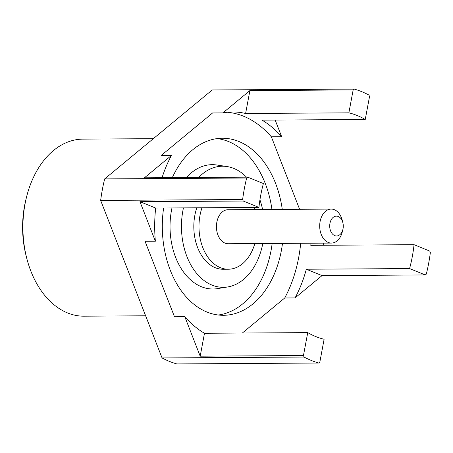 <?xml version="1.0" encoding="UTF-8"?>
<svg xmlns="http://www.w3.org/2000/svg" width="453" height="453" viewBox="0 0 453 453"><rect width="100%" height="100%" fill="white"/><g stroke="black" fill="none" stroke-linecap="round" stroke-linejoin="round"><path stroke-width="0.68" d="M342.887 229.416L342.292 231.857A16.999 11.636 -90.4 0 1 331.437 243.08A16.999 11.636 -90.4 0 1 320.101 221.528A16.999 11.636 -90.4 0 1 331.217 209.088A16.999 11.636 -90.4 0 1 342.219 220.169L342.842 222.604A9.915 6.789 89.6 0 0 336.171 216.143A9.915 6.789 89.6 0 0 329.943 223.391A9.915 6.789 89.6 0 0 334.456 235.498A9.915 6.789 89.6 0 0 342.887 229.416A9.915 6.789 89.6 0 0 343.04 228.708A9.915 6.789 89.6 0 0 342.842 222.604M331.217 209.088L227.961 209.739A16.999 11.636 89.6 0 0 216.845 222.18A16.999 11.636 89.6 0 0 228.176 243.737L331.437 243.08M254.841 243.567A42.497 29.088 -90.4 0 1 228.34 269.229A42.497 29.088 -90.4 0 1 200.005 215.345A42.497 29.088 -90.4 0 1 201.976 207.768M196.812 207.802A42.497 29.088 89.6 0 0 194.841 215.379A42.497 29.088 89.6 0 0 223.176 269.263L228.34 269.229M26.789 258.442L26.166 256.013A81.449 55.759 -90.4 0 1 24.558 205.849A81.449 55.759 -90.4 0 1 25.81 200.022L26.404 197.582A88.533 60.606 89.6 0 0 25.045 203.918A88.533 60.606 89.6 0 0 26.789 258.442A88.533 60.606 89.6 0 0 84.071 316.183L145.628 315.792M217.185 138.595A88.533 60.606 -90.4 0 1 271.947 209.462M272.162 243.454A88.533 60.606 -90.4 0 1 271.047 250.571A88.533 60.606 -90.4 0 1 218.301 315.011M172.327 177.627A88.533 60.606 -90.4 0 1 222.344 138.239A88.533 60.606 -90.4 0 1 282.276 209.394M282.491 243.391A88.533 60.606 -90.4 0 1 281.375 250.503A88.533 60.606 -90.4 0 1 223.465 315.299A88.533 60.606 -90.4 0 1 163.612 208.012M262.802 243.516A60.555 41.455 -90.4 0 1 227.723 286.947A60.555 41.455 -90.4 0 1 182.916 210.532A60.555 41.455 -90.4 0 1 183.454 207.887M227.723 286.947L217.525 288.618A62.169 42.559 -90.4 0 1 171.523 210.169A62.169 42.559 -90.4 0 1 171.97 207.961M311.013 243.21A114.739 78.545 -90.4 0 1 310.798 245.345L414.053 244.694L429.761 251.07L430.35 252.581A139.524 95.515 -90.4 0 1 428.634 263.459A139.524 95.515 -90.4 0 1 426.324 274.093L425.288 274.948L322.032 275.605L295.062 297.91L284.733 297.978L242.349 333.029M414.053 244.694A114.739 78.545 -90.4 0 1 412.264 256.811A114.739 78.545 -90.4 0 1 409.586 268.572L306.324 269.229A114.739 78.545 -90.4 0 1 295.062 297.91M300.69 243.278A114.739 78.545 -90.4 0 1 298.68 257.531A114.739 78.545 -90.4 0 1 284.733 297.978M162.049 177.695A114.739 78.545 -90.4 0 1 171.404 155.498L161.081 155.566L212.604 112.95L222.927 112.888A114.739 78.545 -90.4 0 1 232.508 111.97A114.739 78.545 -90.4 0 1 245.611 113.493L348.872 112.837A114.739 78.545 -90.4 0 1 365.243 119.484L261.981 120.136A114.739 78.545 -90.4 0 1 281.675 136.738L271.347 136.8L299.609 209.286M227.344 112.248A114.739 78.545 -90.4 0 1 271.347 136.8M155.368 241.2L139.96 201.687L243.221 201.036L242.632 199.518L100.651 200.419L162.061 357.944L304.042 357.043A139.524 95.515 -90.4 0 0 318.787 363.029L319.824 362.174L324.11 339.263A114.739 78.545 -90.4 0 1 307.74 332.615L204.484 333.272A114.739 78.545 -90.4 0 1 184.79 316.67L174.467 316.738L145.039 241.262L155.368 241.2A114.739 78.545 -90.4 0 1 155.668 208.063L258.929 207.412A114.739 78.545 -90.4 0 1 263.397 183.527L247.689 177.151L144.433 177.808L171.404 155.498M222.927 112.888L249.897 90.577L353.159 89.926L348.872 112.837M365.243 119.484L369.529 96.574L368.94 95.056A139.524 95.515 -90.4 0 0 354.189 89.071L212.214 89.971L104.677 178.907L246.653 178.006L247.689 177.151M353.159 89.926L354.189 89.071M409.586 268.572L425.288 274.948M243.221 201.036L258.929 207.412M242.632 199.518A139.524 95.515 -90.4 0 1 246.653 178.006M307.74 332.615L303.453 355.531L200.192 356.183L184.79 316.67M304.042 357.043L303.453 355.531M318.787 363.029L176.812 363.929A139.524 95.515 -90.4 0 1 162.061 357.944M275.169 120.056L281.675 136.738M323.153 243.131L323.986 245.26M100.651 200.419A139.524 95.515 -90.4 0 1 104.677 178.907M153.318 138.675L82.95 139.122A88.533 60.606 89.6 0 0 26.404 197.582M198.674 177.463A60.555 41.455 -90.4 0 1 226.959 166.534A60.555 41.455 -90.4 0 1 246.511 177.157M259.937 199.818A60.555 41.455 -90.4 0 1 262.587 209.518M186.483 177.542A62.169 42.559 -90.4 0 1 216.744 164.994L226.959 166.534M249.897 90.577L245.611 113.493M139.96 201.687L155.668 208.063M204.484 333.272L200.192 356.183M306.324 269.229L322.032 275.605M253.923 207.44A42.497 29.088 -90.4 0 1 254.626 209.569"/></g></svg>

